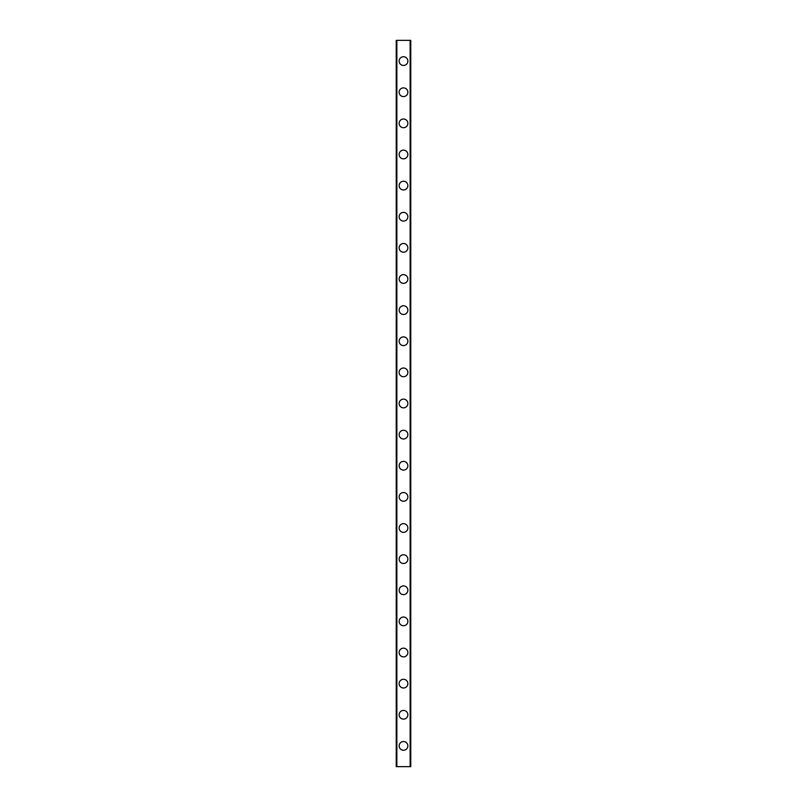 <?xml version="1.0" encoding="UTF-8"?>
<svg xmlns="http://www.w3.org/2000/svg" width="807" height="807" viewBox="0 0 807 807"><rect width="100%" height="100%" fill="white"/><g stroke="black" fill="none" stroke-linecap="round" stroke-linejoin="round"><path stroke-width="1.21" d="M399.142 745.9A4.358 4.358 0 0 1 403.5 741.542A4.358 4.358 0 0 1 407.858 745.9A4.358 4.358 0 0 1 403.5 750.258A4.358 4.358 0 0 1 399.142 745.9M399.142 714.77A4.358 4.358 0 0 1 403.5 710.412A4.358 4.358 0 0 1 407.858 714.77A4.358 4.358 0 0 1 403.5 719.128A4.358 4.358 0 0 1 399.142 714.77M399.142 683.64A4.358 4.358 0 0 1 403.5 679.282A4.358 4.358 0 0 1 407.858 683.64A4.358 4.358 0 0 1 403.5 687.998A4.358 4.358 0 0 1 399.142 683.64M399.142 652.52A4.358 4.358 0 0 1 403.5 648.162A4.358 4.358 0 0 1 407.858 652.52A4.358 4.358 0 0 1 403.5 656.878A4.358 4.358 0 0 1 399.142 652.52M399.142 621.39A4.358 4.358 0 0 1 403.5 617.032A4.358 4.358 0 0 1 407.858 621.39A4.358 4.358 0 0 1 403.5 625.748A4.358 4.358 0 0 1 399.142 621.39M399.142 590.26A4.358 4.358 0 0 1 403.5 585.902A4.358 4.358 0 0 1 407.858 590.26A4.358 4.358 0 0 1 403.5 594.618A4.358 4.358 0 0 1 399.142 590.26M399.142 559.14A4.358 4.358 0 0 1 403.5 554.782A4.358 4.358 0 0 1 407.858 559.14A4.358 4.358 0 0 1 403.5 563.498A4.358 4.358 0 0 1 399.142 559.14M399.142 528.01A4.358 4.358 0 0 1 403.5 523.652A4.358 4.358 0 0 1 407.858 528.01A4.358 4.358 0 0 1 403.5 532.368A4.358 4.358 0 0 1 399.142 528.01M399.142 496.88A4.358 4.358 0 0 1 403.5 492.522A4.358 4.358 0 0 1 407.858 496.88A4.358 4.358 0 0 1 403.5 501.238A4.358 4.358 0 0 1 399.142 496.88M399.142 465.75A4.358 4.358 0 0 1 403.5 461.392A4.358 4.358 0 0 1 407.858 465.75A4.358 4.358 0 0 1 403.5 470.108A4.358 4.358 0 0 1 399.142 465.75M399.142 434.63A4.358 4.358 0 0 1 403.5 430.272A4.358 4.358 0 0 1 407.858 434.63A4.358 4.358 0 0 1 403.5 438.988A4.358 4.358 0 0 1 399.142 434.63M399.142 403.5A4.358 4.358 0 0 1 403.5 399.142A4.358 4.358 0 0 1 407.858 403.5A4.358 4.358 0 0 1 403.5 407.858A4.358 4.358 0 0 1 399.142 403.5M399.142 372.37A4.358 4.358 0 0 1 403.5 368.012A4.358 4.358 0 0 1 407.858 372.37A4.358 4.358 0 0 1 403.5 376.728A4.358 4.358 0 0 1 399.142 372.37M399.142 341.25A4.358 4.358 0 0 1 403.5 336.892A4.358 4.358 0 0 1 407.858 341.25A4.358 4.358 0 0 1 403.5 345.608A4.358 4.358 0 0 1 399.142 341.25M399.142 310.12A4.358 4.358 0 0 1 403.5 305.762A4.358 4.358 0 0 1 407.858 310.12A4.358 4.358 0 0 1 403.5 314.478A4.358 4.358 0 0 1 399.142 310.12M399.142 278.99A4.358 4.358 0 0 1 403.5 274.632A4.358 4.358 0 0 1 407.858 278.99A4.358 4.358 0 0 1 403.5 283.348A4.358 4.358 0 0 1 399.142 278.99M399.142 247.86A4.358 4.358 0 0 1 403.5 243.502A4.358 4.358 0 0 1 407.858 247.86A4.358 4.358 0 0 1 403.5 252.218A4.358 4.358 0 0 1 399.142 247.86M399.142 216.74A4.358 4.358 0 0 1 403.5 212.382A4.358 4.358 0 0 1 407.858 216.74A4.358 4.358 0 0 1 403.5 221.098A4.358 4.358 0 0 1 399.142 216.74M399.142 185.61A4.358 4.358 0 0 1 403.5 181.252A4.358 4.358 0 0 1 407.858 185.61A4.358 4.358 0 0 1 403.5 189.968A4.358 4.358 0 0 1 399.142 185.61M399.142 154.48A4.358 4.358 0 0 1 403.5 150.122A4.358 4.358 0 0 1 407.858 154.48A4.358 4.358 0 0 1 403.5 158.838A4.358 4.358 0 0 1 399.142 154.48M399.142 123.36A4.358 4.358 0 0 1 403.5 119.002A4.358 4.358 0 0 1 407.858 123.36A4.358 4.358 0 0 1 403.5 127.718A4.358 4.358 0 0 1 399.142 123.36M399.142 92.23A4.358 4.358 0 0 1 403.5 87.872A4.358 4.358 0 0 1 407.858 92.23A4.358 4.358 0 0 1 403.5 96.588A4.358 4.358 0 0 1 399.142 92.23M399.142 61.1A4.358 4.358 0 0 1 403.5 56.742A4.358 4.358 0 0 1 407.858 61.1A4.358 4.358 0 0 1 403.5 65.458A4.358 4.358 0 0 1 399.142 61.1M396.862 40.35L396.237 40.35L396.237 766.65L410.763 766.65L410.763 40.35L396.862 40.35L396.862 766.65M410.138 40.35L410.138 766.65"/></g></svg>
